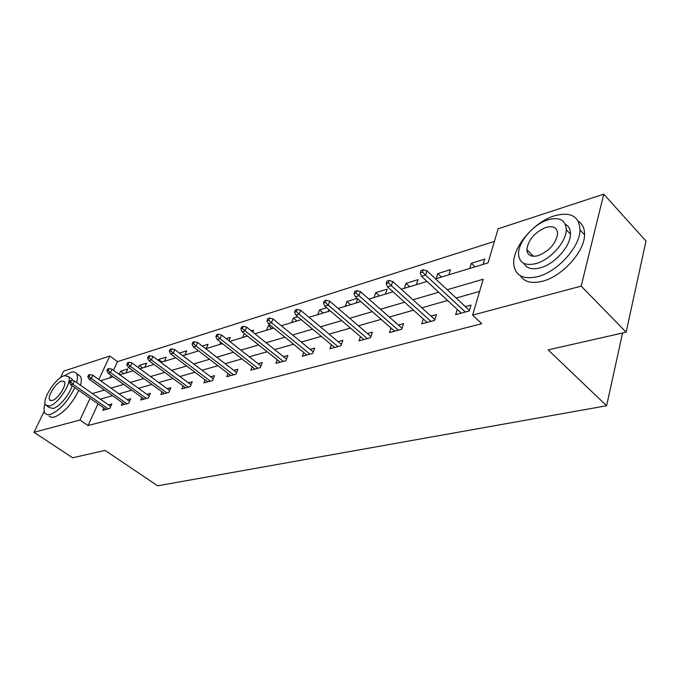 <?xml version="1.0" encoding="UTF-8"?>
<svg xmlns="http://www.w3.org/2000/svg" width="680" height="680" viewBox="0 0 680 680"><rect width="100%" height="100%" fill="white"/><g stroke="black" fill="none" stroke-linecap="round" stroke-linejoin="round"><path stroke-width="1.02" d="M532.244 256.173L532.525 255.349M60.495 377.689L63.673 371.135L109.794 356.023L98.838 379.517M494.394 241.434L117.504 361.632L109.794 356.023M435.557 278.843L488.044 262.888L498.134 228.786L603.755 194.182L581.179 286.118L472.591 315.129L483.216 279.216L447.244 289.74M581.179 286.118L626.135 332.197L646 241.043L603.755 194.182M626.135 332.197L548.148 349.885L606.602 405.756L622.574 333.004M606.602 405.756L157.624 485.817L105.12 450.406L72.658 457.776L34 432.301L44.191 411.298M117.504 361.632L113.501 370.311M111.163 375.394L110.049 377.808M119.178 374.399L120.666 371.144L127.73 368.968L125.902 372.988M138.295 367.565L139.256 365.423L146.608 363.162L144.781 367.251M158.202 360.366L158.601 359.474L166.243 357.119L164.424 361.275M184.883 355.053L186.711 350.82L179.358 353.09M197.914 351.101L198.144 350.548M206.227 348.568L208.037 344.258L202.249 346.043M219.81 344.437L220.711 342.278M228.913 340.774L230.291 337.416L226.227 338.666M242.683 337.484L244.29 333.514M252.807 332.095L253.538 330.259L251.353 330.93M266.577 330.216L268.362 325.695L270.13 325.159M291.584 322.618L293.352 318.01L297.661 316.685M317.764 314.653L319.515 309.961L326.629 307.768M328.168 311.491L328.848 309.663M345.219 306.315L346.945 301.521L357.144 298.384M356.133 302.991L357.629 298.8M374.034 297.551L375.734 292.663L387.192 289.136L385.5 294.066M404.311 288.346L405.986 283.356L418.03 279.65L416.373 284.673M436.177 278.655L437.801 273.564L450.491 269.654L448.877 274.797M469.744 268.447L471.325 263.245L484.704 259.131L483.14 264.375M98.039 403.844L88.034 425.536L481.771 323.68L472.591 315.129M479.613 291.397L456.169 298.052M447.618 300.483L421.838 307.81M413.482 310.182L389.308 317.05M381.14 319.362L358.445 325.813M350.455 328.083L329.12 334.144M321.3 336.362L301.223 342.065M293.573 344.233L274.652 349.613M267.163 351.738L249.322 356.804M241.978 358.887L225.131 363.673M217.94 365.721L202.019 370.243M194.964 372.24L179.911 376.516M172.992 378.479L158.737 382.534M151.954 384.455L138.456 388.297M131.793 390.184L118.992 393.822M112.455 395.675L100.308 399.126M103.853 407.898L102.74 410.32L109.803 408.408L111.826 403.954L108.502 404.863M122.468 402.747L121.329 405.28L128.673 403.291L130.704 398.752L127.27 399.695M141.848 397.392L140.675 400.036L148.333 397.962L150.356 393.346L146.812 394.315M162.044 391.799L160.845 394.57L168.827 392.402L170.85 387.702L167.186 388.714M183.107 385.968L181.874 388.866L190.213 386.605L192.227 381.82L188.436 382.857M205.105 379.865L203.839 382.916L212.543 380.553L214.557 375.675L210.621 376.754M228.08 373.49L226.788 376.695L235.892 374.221L237.889 369.249L233.818 370.37M252.127 366.809L250.792 370.183L260.321 367.6L262.301 362.525L258.077 363.69M277.296 359.805L275.927 363.375L285.914 360.663L287.878 355.487L283.492 356.694M303.679 352.461L302.269 356.226L312.749 353.387L314.695 348.1L310.131 349.358M331.364 344.734L329.919 348.738L340.926 345.754L342.848 340.349L338.096 341.657M360.451 336.6L358.972 340.858L370.541 337.722L372.436 332.205L367.48 333.565M391.051 328.032L389.538 332.571L401.719 329.273L403.572 323.637L398.403 325.057M423.283 318.988L421.727 323.85L434.571 320.365L436.381 314.602L430.984 316.089M457.274 309.417L455.685 314.644L469.251 310.964L471.01 305.074L465.366 306.62M88.034 425.536L79.951 420.027L34 432.301M90.083 398.301L79.951 420.027M438.702 292.238L412.955 299.769M404.617 302.209L380.477 309.273M372.325 311.661L349.673 318.291M341.7 320.62L320.416 326.85M312.622 329.128L292.587 334.993M284.954 337.221L266.093 342.745M258.621 344.93L240.83 350.14M233.512 352.274L216.716 357.187M209.55 359.286L193.681 363.927M186.66 365.984L171.657 370.379M164.764 372.394L150.569 376.55M143.811 378.522L130.356 382.457M123.726 384.404L110.976 388.135M104.465 390.039L92.378 393.575M100.521 380.707L113.203 376.856M119.791 374.85L133.169 370.778M139.893 368.738L154.02 364.446M160.88 362.355L175.805 357.816M182.801 355.691L198.594 350.888M205.725 348.721L222.445 343.638M229.729 341.42L247.452 336.03M254.898 333.769L273.692 328.058M281.299 325.745L301.257 319.676M309.026 317.313L330.25 310.862M338.198 308.448L360.791 301.572M368.925 299.106L393.006 291.779M401.327 289.247L427.031 281.435M124.015 373.567L120.666 371.144M142.638 367.905L139.256 365.423M162.01 362.015L158.601 359.474M271.932 328.593L268.362 325.695M296.947 320.986L293.352 318.01M323.136 313.021L319.515 309.961M350.591 304.674L346.945 301.521M379.406 295.919L375.734 292.663M409.675 286.714L405.986 283.356M441.515 277.032L437.801 273.564M475.048 266.841L471.325 263.245M110.712 406.411L74.426 381.004L72.888 384.225L108.162 408.85M70.593 382.143L71.451 380.35L70.303 380.715L69.445 382.5L70.593 382.143L72.888 384.225L70.805 384.872L106.046 409.428M74.426 381.004L71.451 380.35M69.445 382.5L70.805 384.872M76.627 382.551C77.741 378.403 77.69 375.402 76.466 373.55C75.293 371.918 73.347 371.535 70.627 372.394L64.931 375.496M45.058 403.24C43.63 407.957 43.639 411.324 45.092 413.338L47.243 414.655L50.388 414.434C59.704 410.448 67.83 401.514 74.783 387.642M49.036 415.99L51.204 417.316L54.358 417.103C63.682 413.151 71.808 404.243 78.718 390.388M72.054 385.738C69.751 394.442 59.364 406.988 53.27 408.442L49.402 407.651L47.107 406.096M64.277 375.683C55.378 377.969 41.225 400.426 45.773 405.195L49.623 405.969C58.412 404.022 72.845 381.267 68.408 376.49L64.277 375.683M52.258 400.52C57.936 399.228 67.201 384.6 64.328 381.523L61.702 381.004C55.981 382.44 46.827 396.942 49.742 400.019L52.258 400.52M70.533 377.978L71.995 378.998L72.607 380.604M80.546 385.296C81.651 381.149 81.583 378.139 80.342 376.278L78.268 374.816M554.302 215.849C533.876 222.011 512.524 247.299 513.757 263.78C515.024 275.647 523.098 279.913 537.99 276.573C557.6 271.626 580.031 246.857 580.048 229.984C579.233 216.155 570.648 211.446 554.302 215.849M520.361 275.74C524.433 282.072 531.845 283.892 542.606 281.197C562.215 276.335 584.587 251.659 584.553 234.778C584.689 228.523 582.607 224 578.281 221.213M565.327 224.23C568.812 226.117 570.529 229.432 570.469 234.158C570.588 246.253 554.54 264.154 540.337 267.844C532.117 269.96 526.626 268.473 523.846 263.364M547.961 219.81C533.332 224.188 517.812 242.411 518.542 254.303C519.375 263.024 525.232 266.109 536.087 263.56C550.29 259.82 566.372 241.859 566.295 229.755C565.692 220.023 559.581 216.699 547.961 219.81M538.237 255.637C549.363 250.988 555.823 243.703 557.617 233.767C557.192 227.621 553.29 225.505 545.887 227.443C534.65 232.356 528.3 239.743 526.838 249.594C527.357 255.331 531.156 257.337 538.237 255.637M129.557 401.319L92.837 375.25L91.298 378.53L126.939 403.758M88.961 376.397L89.828 374.578L88.621 374.952L87.763 376.771L88.961 376.397L91.298 378.53L89.131 379.202L124.737 404.353M92.837 375.25L89.828 374.578M87.763 376.771L89.131 379.202M149.183 396.024L112.03 369.249L110.483 372.589L146.498 398.454M108.111 370.413L108.97 368.56L107.721 368.951L106.862 370.804L108.111 370.413L110.483 372.589L108.23 373.286L144.203 399.083M112.03 369.249L108.97 368.56M106.862 370.804L108.23 373.286M169.643 390.507L132.047 362.993L130.5 366.392L166.881 392.929M128.087 364.166L128.945 362.278L127.636 362.686L126.778 364.574L128.087 364.166L130.5 366.392L128.146 367.124L164.483 393.584M132.047 362.993L128.945 362.278M126.778 364.574L128.146 367.124M190.987 384.761L152.949 356.456L151.402 359.924L188.147 387.166M148.937 357.646L149.795 355.725L148.435 356.15L147.577 358.071L148.937 357.646L151.402 359.924L148.945 360.689L185.648 387.846M152.949 356.456L149.795 355.725M147.577 358.071L148.945 360.689M213.282 378.76L174.794 349.63L173.247 353.166L210.358 381.149M170.739 350.829L171.598 348.865L170.17 349.316L169.311 351.279L170.739 350.829L173.247 353.166L170.68 353.957L207.74 381.854M174.794 349.63L171.598 348.865M169.311 351.279L170.68 353.957M236.58 372.495L197.642 342.49L196.103 346.086L233.563 374.858M193.536 343.697L194.395 341.7L192.899 342.168L192.049 344.165L193.536 343.697L196.103 346.086L193.409 346.919L230.834 375.598M197.642 342.49L194.395 341.7M192.049 344.165L193.409 346.919M260.967 365.95L221.57 335.01L220.04 338.683L257.848 368.271M217.421 336.234L218.272 334.195L216.707 334.688L215.857 336.727L217.421 336.234L220.04 338.683L217.218 339.55L254.992 369.045M221.57 335.01L218.272 334.195M215.857 336.727L217.218 339.55M286.501 359.108L246.653 327.165L245.131 330.913L283.279 361.377M242.463 328.406L243.304 326.324L241.663 326.842L240.822 328.916L242.463 328.406L245.131 330.913L242.174 331.832L280.279 362.194M246.653 327.165L243.304 326.324M240.822 328.916L242.174 331.832M313.284 351.934L272.977 318.937L271.473 322.762L309.944 354.152M268.745 320.186L269.586 318.061L267.861 318.606L267.019 320.731L268.745 320.186L271.473 322.762L268.362 323.723L306.799 355.002M272.977 318.937L269.586 318.061M267.019 320.731L268.362 323.723M341.394 344.428L300.645 310.293L299.149 314.194L337.934 346.562M296.361 311.55L297.194 309.383L295.383 309.952L294.55 312.12L296.361 311.55L299.149 314.194L295.885 315.205L334.637 347.454M300.645 310.293L297.194 309.383M294.55 312.12L295.885 315.205M370.949 336.541L329.749 301.189L328.278 305.175L367.353 338.589M325.423 302.464L326.247 300.245L324.334 300.849L323.519 303.059L325.423 302.464L328.278 305.175L324.836 306.247L363.885 339.524M329.749 301.189L326.247 300.245M323.519 303.059L324.836 306.247M402.05 328.262L360.409 291.601L358.964 295.681L398.31 330.191M356.039 292.893L356.855 290.624L354.841 291.261L354.034 293.522L356.039 292.893L358.964 295.681L355.334 296.803L394.655 331.185M360.409 291.601L356.855 290.624M354.034 293.522L355.334 296.803M434.826 319.558L392.76 281.495L391.34 285.659L430.933 321.351M388.348 282.786L389.147 280.475L387.022 281.137L386.231 283.45L388.348 282.786L391.34 285.659L387.506 286.841L427.074 322.397M392.76 281.495L389.147 280.475M386.231 283.45L387.506 286.841M469.421 310.403L426.938 270.81L425.544 275.069L465.35 312.018M422.493 272.111L423.266 269.748L421.022 270.453L420.249 272.816L422.493 272.111L425.544 275.069L421.498 276.326L461.278 313.123M426.938 270.81L423.266 269.748M420.249 272.816L421.498 276.326M50.617 400.613L49.742 400.019M71.995 378.998L68.408 376.49M76.466 373.55L80.342 376.278M533.468 256.3L526.838 249.594M570.469 234.158L566.295 229.755M580.048 229.984L584.553 234.778"/></g></svg>
